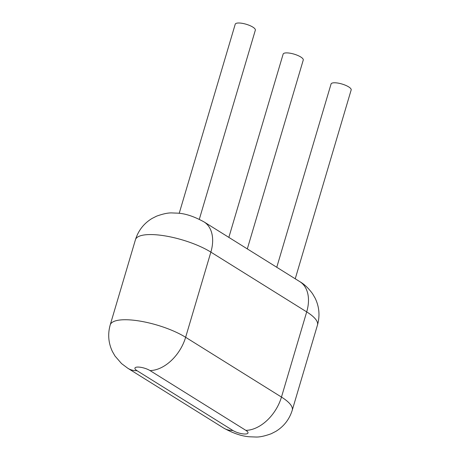 <?xml version="1.0" encoding="UTF-8"?>
<svg xmlns="http://www.w3.org/2000/svg" width="460" height="460" viewBox="0 0 460 460"><rect width="100%" height="100%" fill="white"/><g stroke="black" fill="none" stroke-linecap="round" stroke-linejoin="round"><path stroke-width="0.69" d="M295.234 278.794L351.17 89.941A10.488 3.065 -163.5 0 0 345.644 85.336A10.488 3.065 -163.5 0 0 334.409 82.777A10.488 3.065 -163.5 0 0 331.062 83.984L276.765 267.277M247.313 248.906L303.255 60.053A10.488 3.065 -163.5 0 0 297.729 55.441A10.488 3.065 -163.5 0 0 286.488 52.889A10.488 3.065 -163.5 0 0 283.142 54.096L228.85 237.389M199.312 219.299L255.34 30.164A10.488 3.065 -163.5 0 0 249.809 25.553A10.488 3.065 -163.5 0 0 238.573 23A10.488 3.065 -163.5 0 0 235.227 24.207L179.204 213.336M317.475 325.042C320.074 315.727 319.292 306.757 315.111 298.12L312.547 293.71C308.47 288.161 304.244 284.154 299.874 281.687L299.874 281.687A35.96 23.627 122 0 1 306.699 311.891L210.864 252.114A44.948 13.144 -163.5 0 0 149.793 234.565A44.948 13.144 -163.5 0 0 135.441 239.729C138.328 230.517 143.865 223.422 152.053 218.46L156.607 216.154C163.288 213.745 168.544 212.681 172.362 212.951L177.203 213.135C184.989 213.423 193.936 216.349 204.039 221.91L204.039 221.91A35.96 23.627 122 0 1 210.864 252.114L185.633 337.295L281.468 397.072A44.948 13.144 16.5 0 1 292.244 410.222L317.475 325.042A44.948 13.144 -163.5 0 0 306.699 311.891L281.468 397.072A35.96 23.627 122 0 1 245.841 430.353A8.987 2.628 16.5 0 1 245.128 434.016A8.987 2.628 16.5 0 1 232.909 430.502L137.08 370.725A8.987 2.628 16.5 0 1 137.793 367.063A8.987 2.628 16.5 0 1 150.006 370.57L245.841 430.353M150.006 370.57A35.96 23.627 122 0 0 185.633 337.295A44.948 13.144 16.5 0 0 124.562 319.74A44.948 13.144 16.5 0 0 110.21 324.909C107.646 334.081 108.376 342.941 112.401 351.492L114.983 356.011L121.549 363.578L127.811 368.264L223.646 428.041A35.96 23.627 -58 0 0 232.909 430.502M127.811 368.264A35.96 23.627 -58 0 0 137.08 370.725M299.874 281.687L204.039 221.91M110.21 324.909L135.441 239.729M223.646 428.041C233.749 433.607 242.696 436.528 250.481 436.822L255.323 437C259.118 437.287 264.414 436.201 271.21 433.745L275.868 431.359C283.935 426.385 289.392 419.342 292.244 410.222"/></g></svg>

